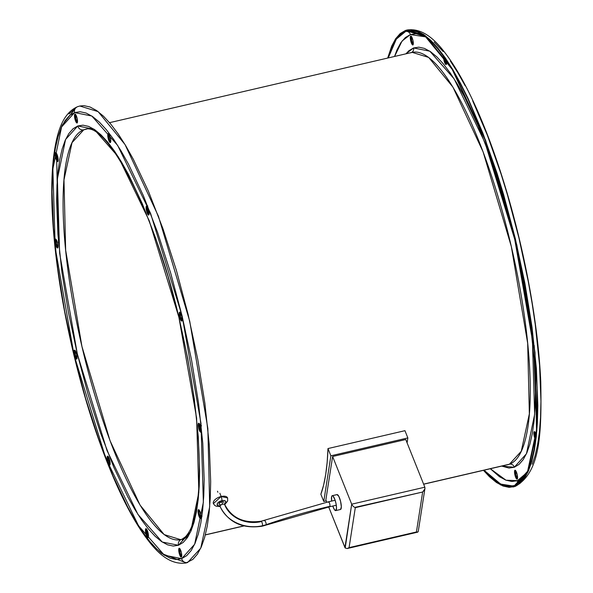 <?xml version="1.0" encoding="UTF-8"?>
<svg xmlns="http://www.w3.org/2000/svg" width="593" height="593" viewBox="0 0 593 593"><rect width="100%" height="100%" fill="white"/><g stroke="black" fill="none" stroke-linecap="round" stroke-linejoin="round"><path stroke-width="0.89" d="M407.851 437.923L330.879 455.809L327.973 448.56L404.952 430.681L407.851 437.923L404.952 430.681L327.973 448.56L330.879 455.809L323.763 501.47L320.857 494.228L323.585 485.237L325.69 474.563L327.158 462.295L327.973 448.56A211.619 52.629 76.9 0 1 320.857 494.228L323.763 501.47L326.269 500.892L323.763 501.47L330.879 455.809L407.851 437.923L407.087 442.852L407.851 437.923M219.862 493.235L221.167 496.497A7.65 3.892 -21.8 0 1 227.601 497.942L221.167 496.497A3.061 0.763 76.9 0 1 221.878 500.655A4.588 2.335 -21.8 0 1 225.562 501.218A4.588 2.335 -21.8 0 1 224.562 504.08M220.789 504.732L221.256 504.65A2.55 1.297 -21.8 0 1 219.106 504.176A2.55 1.297 -21.8 0 1 221.7 501.797A2.55 1.297 -21.8 0 1 223.843 502.278L223.843 502.278M213.398 503.62A7.65 3.892 -21.8 0 1 221.167 496.497L213.398 503.62L214.673 505.362L216.215 506.222L220.033 506.481M219.833 505.977A4.588 2.335 -21.8 0 1 217.253 503.842A4.588 2.335 -21.8 0 1 221.878 500.655A3.061 0.763 -103.1 0 0 221.167 496.497M220.24 505.94L218.128 505.755L217.149 504.228L218.098 502.634L221.026 500.9L223.502 500.47L225.296 500.959L225.807 502.219L224.258 504.332M223.88 502.397L222.998 501.73L221.226 501.937L219.603 502.894L219.076 504.05M261.135 521.21C244.012 523.612 231.907 518.119 224.821 504.725A2.55 1.297 158.2 0 0 222.679 504.243A2.55 1.297 -21.8 0 1 224.821 504.725A2.55 1.297 -21.8 0 1 224.858 505.11A28.523 23.505 8.9 0 0 260.898 521.655A2.55 0.637 76.9 0 1 261.135 521.21A2.55 0.637 76.9 0 1 262.15 522.885A2.55 0.637 76.9 0 1 262.529 525.732A33.623 27.708 8.9 0 0 266.183 524.679A2.55 0.786 -109.1 0 0 265.59 521.855A2.55 0.786 -109.1 0 0 264.263 520.313A2.55 0.786 70.9 0 1 265.59 521.855A2.55 0.786 70.9 0 1 266.183 524.679A2.55 0.786 70.9 0 1 265.923 525.131A2.55 0.786 -109.1 0 0 266.183 524.679A586.64 483.436 -171.1 0 1 329.975 506.303A586.64 483.436 8.9 0 0 266.183 524.679A33.623 27.708 -171.1 0 1 262.529 525.732A2.55 0.637 -103.1 0 0 262.15 522.885A2.55 0.637 -103.1 0 0 261.135 521.21L328.581 501.782A2.55 0.637 76.9 0 1 329.597 503.45A2.55 0.637 76.9 0 1 329.975 506.303A2.55 0.637 76.9 0 1 329.752 506.748A2.55 0.637 -103.1 0 0 329.975 506.303A2.55 0.637 -103.1 0 0 329.597 503.45A2.55 0.637 -103.1 0 0 328.581 501.782L335.141 500.262L328.581 501.782M221.7 501.797L222.679 504.243A2.55 1.297 158.2 0 0 220.047 506.229A33.623 27.708 8.9 0 0 262.529 525.732A33.623 27.708 -171.1 0 1 220.047 506.229A2.55 1.297 158.2 0 0 220.092 506.63M217.461 491.204L217.883 492.257M222.679 504.243A2.55 1.297 -21.8 0 0 220.047 506.229A2.55 1.297 -21.8 0 0 220.085 506.615C228.535 522.581 242.604 529.097 262.291 526.176A2.55 0.637 -103.1 0 0 262.529 525.732A2.55 0.637 76.9 0 1 262.284 526.176L329.752 506.748A2.55 0.637 76.9 0 1 329.738 506.748L336.298 505.229M328.344 502.234A2.55 0.637 76.9 0 1 328.566 501.789M263.996 520.765A2.55 0.786 70.9 0 1 264.263 520.313M340.456 509.491A7.65 1.905 -103.1 0 0 340.515 509.483A7.65 1.905 -103.1 0 0 340.567 509.469L335.757 510.588L336.505 507.949L336.083 503.961L334.956 499.706L333.014 496.03L332.184 495.718L331.635 496.534L331.65 501.07A7.65 1.905 76.9 0 1 332.184 495.718A7.65 1.905 76.9 0 1 332.243 495.704A7.65 1.905 76.9 0 1 335.801 502.612A7.65 1.905 76.9 0 1 335.757 510.588L340.567 509.469A7.65 1.905 -103.1 0 0 340.612 501.493A7.65 1.905 -103.1 0 0 337.054 494.584A7.65 1.905 -103.1 0 0 336.994 494.599L332.295 495.689M325.861 499.884L332.621 456.499L351.701 504.183L344.941 547.569L328.707 506.993L345.193 547.999L351.701 504.183L332.621 456.499L405.753 439.517L424.833 487.194L405.753 439.517L332.621 456.499L325.861 499.884L326.795 502.204L325.861 499.884M340.567 509.469L341.316 506.83L340.582 501.381L338.796 496.319L336.994 494.599M424.966 488.313L424.833 487.194L351.701 504.183L351.945 504.68L351.701 504.183L424.833 487.194L424.966 488.313L424.24 490.285L422.653 492.02L355.303 507.667L349.077 547.628L416.427 531.98L422.653 492.02L416.427 531.98L349.077 547.628L347.157 548.54L345.193 547.999L347.157 548.54M416.923 532.136L416.427 531.98L416.923 532.136M417.717 532.151L418.243 531.432L417.361 532.195M352.279 505.199L352.687 505.718L352.279 505.199M353.161 506.214L353.68 506.674L353.161 506.214M354.221 507.082L353.68 506.674L354.221 507.082M347.794 548.355L349.077 547.628L355.303 507.667L354.77 507.415L422.653 492.02L424.84 488.958M335.757 510.588A7.65 1.905 76.9 0 1 335.705 510.603A7.65 1.905 76.9 0 1 332.799 506.037L334.452 509.691L335.757 510.588M147.138 206.46A4.588 1.142 -103.1 0 0 147.086 206.712L146.123 206.935A4.588 1.142 76.9 0 1 146.553 206.127A4.588 1.142 76.9 0 1 148.376 209.129A4.588 1.142 76.9 0 1 149.058 214.266L148.524 209.633L147.398 206.824L146.389 206.231L146.086 208.195L146.656 211.568L147.783 214.377L148.791 214.97L149.058 214.266A4.588 1.142 76.9 0 1 148.628 215.074A4.588 1.142 76.9 0 1 146.805 212.072A4.588 1.142 76.9 0 1 146.123 206.935L147.086 206.712A4.588 1.142 -103.1 0 0 147.501 210.871A4.588 1.142 -103.1 0 0 149.006 214.518M108.727 134.574L108.756 135.982L107.8 136.205A4.588 1.142 76.9 0 1 108.23 133.633A4.588 1.142 76.9 0 1 110.743 139.992L109.475 135.078L108.349 133.625L107.8 136.205L109.06 141.127L110.187 142.572L110.743 139.992A4.588 1.142 76.9 0 1 110.305 142.572A4.588 1.142 76.9 0 1 107.8 136.205L108.756 135.982A4.588 1.142 -103.1 0 0 110.683 142.016M75.437 115.42L75.874 118.689L74.918 118.911A4.588 1.142 76.9 0 1 74.955 114.056A4.588 1.142 76.9 0 1 77.075 118.133L75.422 114.256L74.926 114.064L74.473 115.642L75.407 120.594L77.068 122.988L77.513 121.402L77.075 118.133A4.588 1.142 76.9 0 1 77.031 122.996A4.588 1.142 76.9 0 1 74.918 118.911L75.874 118.689A4.588 1.142 -103.1 0 0 77.409 122.44M56.179 153.224L57.247 159.465L56.283 159.687A4.588 1.142 76.9 0 1 55.208 155.166A4.588 1.142 76.9 0 1 55.646 152.646A4.588 1.142 76.9 0 1 57.084 154.551L55.483 152.742L55.364 156.337L56.283 159.687L57.892 161.489L58.01 157.894L57.084 154.551A4.588 1.142 76.9 0 1 58.166 159.072A4.588 1.142 76.9 0 1 57.729 161.585A4.588 1.142 76.9 0 1 56.283 159.687L57.247 159.465A4.588 1.142 -103.1 0 0 58.107 161.037M55.972 240.009L56.268 243.123L57.869 247.37L56.906 247.592A4.588 1.142 76.9 0 1 55.186 242.693A4.588 1.142 76.9 0 1 55.483 239.068A4.588 1.142 76.9 0 1 56.127 239.476L55.201 239.327L55.305 243.345L56.313 246.562L57.439 248.007L58.025 246.836L57.729 243.73L56.127 239.476A4.588 1.142 76.9 0 1 57.847 244.383A4.588 1.142 76.9 0 1 57.558 248.007A4.588 1.142 76.9 0 1 56.906 247.592L57.869 247.37A4.588 1.142 -103.1 0 0 57.936 247.459M74.459 350.166A4.588 1.142 76.9 0 1 74.496 350.159A4.588 1.142 76.9 0 1 76.63 354.303A4.588 1.142 76.9 0 1 76.601 359.091L77.053 357.505L76.616 354.236L75.541 351.197L74.459 350.166L74.014 351.753L74.451 355.022L75.526 358.061L76.601 359.091A4.588 1.142 76.9 0 1 76.571 359.099A4.588 1.142 76.9 0 1 74.436 354.955A4.588 1.142 76.9 0 1 74.459 350.166L74.459 350.166M107.17 456.958A4.588 1.142 76.9 0 1 107.6 456.158A4.588 1.142 76.9 0 1 109.423 459.16A4.588 1.142 76.9 0 1 110.105 464.297L109.038 458.055L107.437 456.254L107.125 458.219L107.704 461.599L108.83 464.408L109.838 465.001L110.105 464.297A4.588 1.142 76.9 0 1 109.675 465.097A4.588 1.142 76.9 0 1 107.852 462.095A4.588 1.142 76.9 0 1 107.17 456.958L108.134 456.736L107.17 456.958M108.178 456.484A4.588 1.142 -103.1 0 0 108.134 456.736L108.274 459.627L109.787 464.178M145.485 531.239A4.588 1.142 76.9 0 1 145.922 528.659A4.588 1.142 76.9 0 1 148.428 535.019L147.168 530.105L146.041 528.652L145.448 529.823L146.189 534.656L147.879 537.599L148.428 535.019A4.588 1.142 76.9 0 1 147.998 537.599A4.588 1.142 76.9 0 1 145.485 531.239L146.449 531.009L145.485 531.239M146.501 528.986A4.588 1.142 -103.1 0 0 146.449 531.009L148.309 536.962M179.153 553.091A4.588 1.142 76.9 0 1 179.197 548.236A4.588 1.142 76.9 0 1 181.31 552.313L179.657 548.436L179.16 548.243L178.708 549.822L179.642 554.774L181.302 557.168L181.754 555.582L181.31 552.313A4.588 1.142 76.9 0 1 181.273 557.175A4.588 1.142 76.9 0 1 179.153 553.091L180.116 552.869L179.153 553.091M179.775 548.562A4.588 1.142 -103.1 0 0 180.116 552.869L181.191 555.908M199.137 516.681A4.588 1.142 76.9 0 1 198.062 512.159A4.588 1.142 76.9 0 1 198.499 509.639A4.588 1.142 76.9 0 1 199.937 511.544L198.336 509.743L198.218 513.33L199.137 516.681L200.745 518.482L200.864 514.887L199.937 511.544A4.588 1.142 76.9 0 1 201.02 516.066A4.588 1.142 76.9 0 1 200.582 518.578A4.588 1.142 76.9 0 1 199.137 516.681L200.1 516.459L199.137 516.681M199.085 509.973A4.588 1.142 -103.1 0 0 200.1 516.459L200.693 517.667M200.1 431.748A4.588 1.142 76.9 0 1 198.381 426.849A4.588 1.142 76.9 0 1 198.67 423.217A4.588 1.142 76.9 0 1 199.322 423.632L198.788 423.217L198.203 424.388L198.499 427.494L199.507 430.718L200.634 432.164L201.22 430.992L200.923 427.887L199.322 423.632A4.588 1.142 76.9 0 1 201.042 428.531A4.588 1.142 76.9 0 1 200.745 432.164A4.588 1.142 76.9 0 1 200.1 431.748L201.057 431.526L200.1 431.748M199.255 423.55A4.588 1.142 -103.1 0 0 199.537 427.62A4.588 1.142 -103.1 0 0 201.057 431.526A4.588 1.142 -103.1 0 0 201.131 431.608M484.007 136.894A4.588 1.142 76.9 0 1 482.116 132.002M446.292 60.293L446.551 61.991A4.588 1.142 76.9 0 1 446.114 64.563A4.588 1.142 76.9 0 1 443.608 58.203L444.572 57.981A4.588 1.142 -103.1 0 0 446.499 64.014M412.758 43.726L411.69 40.687L410.727 40.91A4.588 1.142 76.9 0 1 410.764 36.047A4.588 1.142 76.9 0 1 412.884 40.131L413.328 43.4L412.876 44.979L411.216 42.585L410.282 37.641L410.4 36.551L411.231 36.247L412.884 40.131A4.588 1.142 76.9 0 1 412.847 44.986A4.588 1.142 76.9 0 1 410.727 40.91L411.69 40.687A4.588 1.142 -103.1 0 0 413.225 44.438M514.961 475.089A4.588 1.142 76.9 0 1 515.006 470.227A4.588 1.142 76.9 0 1 517.126 474.311L517.563 477.58L517.111 479.159L515.458 476.765L514.524 471.82L514.969 470.242L515.465 470.427L517.126 474.311A4.588 1.142 76.9 0 1 517.081 479.174A4.588 1.142 76.9 0 1 514.961 475.089L515.925 474.867L514.961 475.089M515.591 470.56A4.588 1.142 -103.1 0 0 515.925 474.867L515.487 471.598M535.546 439.887L534.953 438.679L535.672 438.509L534.953 438.679A4.588 1.142 76.9 0 1 533.878 434.158A4.588 1.142 76.9 0 1 534.315 431.637A4.588 1.142 76.9 0 1 535.753 433.535L536.28 435.136M534.893 431.963A4.588 1.142 -103.1 0 0 535.738 437.982M534.204 345.482L534.501 350.322A4.588 1.142 76.9 0 1 534.048 346.045M181.769 321.058A4.588 1.142 76.9 0 1 181.732 321.065A4.588 1.142 76.9 0 1 179.597 316.921A4.588 1.142 76.9 0 1 179.627 312.14L179.175 313.719L179.612 316.988L180.687 320.027L181.769 321.058L182.214 319.479L181.777 316.21L180.702 313.163L179.627 312.14A4.588 1.142 76.9 0 1 179.657 312.126A4.588 1.142 76.9 0 1 181.792 316.277A4.588 1.142 76.9 0 1 181.769 321.058L181.732 321.065M180.242 312.459A4.588 1.142 -103.1 0 0 180.546 316.632A4.588 1.142 -103.1 0 0 182.11 320.516M180.576 539.637L164.165 534.59L140.037 505.066L110.016 440.636L81.93 346.438L65.653 250.113L63.985 179.909L72.02 142.661L83.783 129.8A5.1 4.937 -109.9 0 1 77.779 125.961L65.571 139.488L57.38 178.908L59.619 253.159L77.335 353.977L106.992 450.48L137.91 514.361L162.215 542.024L178.449 545.271A5.1 4.937 -109.9 0 1 181.48 539.371A5.1 4.937 70.1 0 0 178.449 545.271L190.649 531.743L198.848 492.316L196.609 418.072L178.893 317.248L149.236 220.752L118.318 156.871L94.013 129.2L77.779 125.961A5.1 4.937 70.1 0 0 83.783 129.8L85.273 129.356C107.296 120.913 157.983 217.898 181.354 328.515C189.79 366.037 195.305 401.342 197.899 434.424C199.448 454.631 199.73 472.51 198.766 488.054C197.417 507.897 194.371 522.188 189.627 530.943C186.862 535.79 184.164 538.6 181.525 539.356L180.576 539.637A210.604 52.377 76.9 0 1 82.62 349.388A210.604 52.377 76.9 0 1 83.783 129.8L86.496 129.163L83.783 129.8A210.604 52.377 76.9 0 1 85.273 129.356M188.552 534.634L182.066 539.193A5.1 4.937 -109.9 0 0 181.48 539.371M405.338 30.51L406.998 30.021L425.277 35.639L452.155 68.521L485.593 140.289L516.874 245.206L535.005 352.487L536.858 430.688L527.911 472.169L514.813 486.497A5.1 4.937 70.1 0 0 515.399 486.319A5.1 4.937 -109.9 0 1 514.813 486.497L519.965 483.443L524.531 478.217L528.482 470.886L531.78 461.502L534.382 450.161L536.265 436.982L537.421 422.075L537.829 405.597L536.398 368.564L532.04 327.299L524.916 283.395L515.295 238.534L503.561 194.437L497.03 173.208L482.976 133.418L468.04 98.431L460.42 83.168L452.8 69.589L445.247 57.84L437.834 48.018L430.637 40.22L423.728 34.527L417.161 30.992L411.016 29.65L405.338 30.51L400.186 33.564L395.62 38.79L391.669 46.128L387.681 58.062L395.872 38.412L405.338 30.51M405.575 31.503A4.077 3.951 -109.9 0 1 410.378 34.572L402.032 41.065L394.545 56.468L396.999 49.849L400.868 42.666L405.338 37.559L410.378 34.572A4.077 3.951 70.1 0 0 405.575 31.503L407.235 31.014L425.426 36.61L452.185 69.351L485.482 140.8L516.629 245.265L534.678 352.079L536.524 429.94L527.614 471.242L514.576 485.504L512.915 485.993L500.648 484.081L484.021 470.197L489.388 475.838L496.267 481.501L502.797 485.022L508.92 486.364L514.576 485.504L519.698 482.465L524.256 477.269L528.185 469.96L531.469 460.62L534.056 449.331L535.939 436.203L537.088 421.364L537.154 387.14L534.256 347.972L528.511 305.373L524.635 283.284L515.058 238.616L503.368 194.712L490.018 153.261L482.872 133.959L468.003 99.12L460.42 83.924L452.83 70.411L445.306 58.707L437.93 48.93L430.763 41.169L423.884 35.506L417.353 31.985L411.231 30.643L405.575 31.503L396.324 39.131L388.259 57.929L391.966 47.047L395.894 39.738L400.453 34.542L405.575 31.503M490.315 468.737L505.999 480.211L517.474 480.649A4.077 3.951 -109.9 0 1 515.702 485.044A4.077 3.951 70.1 0 0 517.474 480.649L522.507 477.661L526.992 472.532L517.474 480.649L511.915 481.486L505.903 480.174L499.484 476.713L490.315 468.737M411.364 52.592A4.077 3.951 70.1 0 0 413.588 47.951L408.859 50.761L405.931 53.822L413.588 47.951A4.077 3.951 -109.9 0 1 411.379 52.584M109.557 122.669L412.194 52.369L428.68 57.439L452.926 87.104L483.095 151.852L511.322 246.51L527.674 343.295L529.349 413.84L521.269 451.266L509.454 464.193L423.61 484.133L509.454 464.193A211.619 52.629 -103.1 0 1 507.956 464.638L509.454 464.193A4.077 3.951 -109.9 0 1 514.257 467.262L501.693 466.091L509.039 468.055L514.257 467.262A4.077 3.951 70.1 0 0 509.454 464.193A211.619 52.629 -103.1 0 0 510.625 243.538A211.619 52.629 -103.1 0 0 412.194 52.369L410.697 52.814M205.341 534.834L243.716 525.924L205.341 534.834M199.381 510.388A211.619 52.629 76.9 0 1 199.033 512.004L199.381 510.388M57.262 155.018L56.891 158.45L57.262 155.018M56.691 160.562L58.499 242.685M74.57 112.574L91.833 116.028L117.688 145.463L150.585 213.413L182.133 316.076L200.975 423.335L203.362 502.323L194.645 544.263L181.658 558.65A5.1 4.937 70.1 0 0 187.662 562.49L200.76 548.162L209.707 506.681L207.854 428.48L189.723 321.198L158.442 216.282L125.004 144.514L98.127 111.632L79.847 106.014L77.646 106.666C62.487 113.226 57.15 132.417 54.133 152.816C51.828 169.294 51.206 189.041 52.258 212.057C54.297 253.53 60.953 298.835 72.227 347.958C83.902 397.918 98.127 442.222 114.886 480.871C123.818 501.285 132.817 518.23 141.883 531.713C153.268 548.288 167.352 565.589 186.002 562.979L187.662 562.49A5.1 4.937 -109.9 0 1 181.658 558.65L164.394 555.204L138.54 525.769L105.643 457.811L74.088 355.148L55.245 247.896L52.866 168.909L61.583 126.969L74.57 112.574A5.1 4.937 -109.9 0 1 77.601 106.681A5.1 4.937 70.1 0 0 74.57 112.574L80.122 111.736L86.133 113.048L92.552 116.51L99.32 122.076L106.355 129.704L113.604 139.311L120.994 150.807L128.451 164.091L143.284 195.453L157.53 232.211L170.651 272.943L182.133 316.076L191.546 359.966L198.514 402.914L202.784 443.282L204.177 479.507L203.777 495.629L202.65 510.21L200.805 523.108L198.255 534.197L195.038 543.373L191.168 550.556L186.699 555.663L181.658 558.65L176.106 559.495L170.095 558.176L163.675 554.722L156.908 549.148L149.873 541.528L142.624 531.914L135.234 520.417L127.777 507.141L112.944 475.771L98.697 439.02L85.577 398.288L74.088 355.148L64.681 311.266L57.714 268.31L53.444 227.949L52.051 191.717L52.451 175.595L53.578 161.022L55.423 148.124L57.973 137.027L61.19 127.851L65.06 120.675L69.529 115.568L74.57 112.574M77.601 106.681A5.1 4.937 -109.9 0 1 78.187 106.503M76.667 107.148L69.033 113.967M79.736 106.036L83.865 105.643L90.01 106.985L96.577 110.52L103.486 116.213L110.683 124.011L118.096 133.833L125.649 145.582L133.269 159.161L148.428 191.22L162.993 228.794L176.41 270.43L188.144 314.527L197.766 359.388L204.889 403.292L209.247 444.557L210.678 481.59L210.27 498.068L209.114 512.967L207.231 526.154L204.629 537.495L201.331 546.872L197.38 554.21L192.814 559.436L185.95 562.994M146.76 532.929L148.458 535.39M147.798 205.964L147.353 206.008M147.086 206.712L148.154 212.946M108.816 133.959A4.588 1.142 -103.1 0 0 108.756 135.982L109.46 139.407M75.541 114.382A4.588 1.142 -103.1 0 0 75.874 118.689L76.949 121.728M56.231 152.972A4.588 1.142 -103.1 0 0 57.247 159.465L57.84 160.673M75.089 350.433L75.415 354.799L77.068 358.676M146.412 529.601L146.449 531.009A4.588 1.142 -103.1 0 0 148.376 537.043M179.672 549.6L180.116 552.869A4.588 1.142 -103.1 0 0 181.651 556.619M202.013 516.295L201.968 515.754M199.181 513.108L200.1 516.459A4.588 1.142 -103.1 0 0 200.96 518.03M201.442 425.937L201.168 425.144M199.204 425.574L201.057 431.526M180.257 312.4L180.576 316.766L182.236 320.643M188.411 536.05L182.303 540.186M413.588 47.951L429.821 51.198L454.127 78.869L485.044 142.743L514.702 239.246L532.418 340.063L534.656 414.314L526.465 453.734L514.257 467.262L518.994 464.452L523.196 459.657L526.829 452.904L529.86 444.276L532.255 433.854L533.989 421.727L535.049 408.021L535.42 392.87L534.108 358.817L530.105 320.872L523.552 280.496L514.702 239.246L503.909 198.692L491.575 160.414L478.18 125.864L464.237 96.377L457.233 83.895L450.287 73.087L443.475 64.051L436.856 56.884L430.496 51.65L424.462 48.404L418.814 47.166L413.588 47.951M425.804 36.892L421.949 35.046L415.93 33.734L410.378 34.572L425.804 36.892M484.155 137.005L482.998 135.167L482.079 131.816M446.24 60.071A4.588 1.142 76.9 0 1 446.551 61.991L446.003 64.57L444.876 63.125L443.868 59.9L443.764 55.89M535.509 439.836A4.588 1.142 76.9 0 1 534.953 438.679L533.885 432.438L534.597 431.697L535.753 433.535A4.588 1.142 76.9 0 1 536.109 434.55M483.443 470.331L489.514 476.787L496.423 482.48L502.99 486.015L509.135 487.357L514.813 486.497L513.153 486.986L500.566 484.941L483.443 470.331M516.325 481.012L517.489 480.73M532.195 464.237L535.027 455.973L537.577 444.876L539.422 431.978L540.549 417.405L540.949 401.283L539.556 365.051L535.286 324.69L532.129 303.438L528.319 281.734L518.912 237.852L507.423 194.712L501.041 173.949L487.29 135.019L472.673 100.788M465.223 85.859L457.766 72.583L450.376 61.086M443.127 51.472L434.128 42.044M445.276 61.405L444.542 57.61A4.588 1.142 -103.1 0 0 444.572 57.981L443.608 58.203A4.588 1.142 76.9 0 1 443.631 56.335M411.349 36.381A4.588 1.142 -103.1 0 0 411.69 40.687L411.245 37.418M517 477.906L515.925 474.867A4.588 1.142 -103.1 0 0 517.459 478.618M535.916 438.449L534.99 435.106M77.779 125.961L73.043 128.77L68.84 133.573L65.208 140.319L62.176 148.947L59.782 159.369L58.047 171.496L56.987 185.201L56.617 200.352L57.929 234.405L61.939 272.35L68.492 312.726L77.335 353.977L88.127 394.53L100.462 432.816L113.856 467.366L127.799 496.845L134.804 509.328L141.749 520.143L148.569 529.171L155.181 536.339L161.541 541.572L167.574 544.826L173.23 546.057L178.449 545.271L183.185 542.462L187.388 537.658L191.02 530.913L194.052 522.285L196.439 511.855L198.181 499.736L199.241 486.03L199.611 470.879L198.299 436.819L194.289 398.881L187.736 358.506L178.893 317.248L168.101 276.701L155.766 238.416L142.372 203.866L128.429 174.379L121.417 161.896L114.471 151.089L107.659 142.061L101.047 134.893L94.687 129.652L88.653 126.405L82.998 125.167L77.779 125.961M108.134 456.736A4.588 1.142 -103.1 0 0 108.541 460.894A4.588 1.142 -103.1 0 0 110.053 464.549M75.074 350.485A4.588 1.142 -103.1 0 0 75.385 354.666A4.588 1.142 -103.1 0 0 76.949 358.55M56.061 239.394A4.588 1.142 -103.1 0 0 56.342 243.471A4.588 1.142 -103.1 0 0 57.869 247.37M227.601 497.942L227.675 500.974L224.762 504.584M337.054 494.584L332.243 495.704M417.657 532.166L347.276 548.518M424.936 488.513L418.235 531.543M340.515 509.483L335.705 510.603M406.998 30.021C425.411 27.367 439.532 44.468 450.821 60.842C463.852 80.196 476.557 106.162 488.936 138.74C502.471 174.616 513.872 213.554 523.145 255.561C533.07 301.177 538.948 343.162 540.764 381.521C541.705 434.839 540.23 472.376 515.354 486.334L513.153 486.986M74.985 109.016L62.272 125.079L60.805 128.763M158.872 550.956L161.756 553.558L184.638 562.216M507.956 464.638L423.639 484.222M243.916 525.969L205.319 534.938M412.194 52.369L411.127 52.688"/></g></svg>
